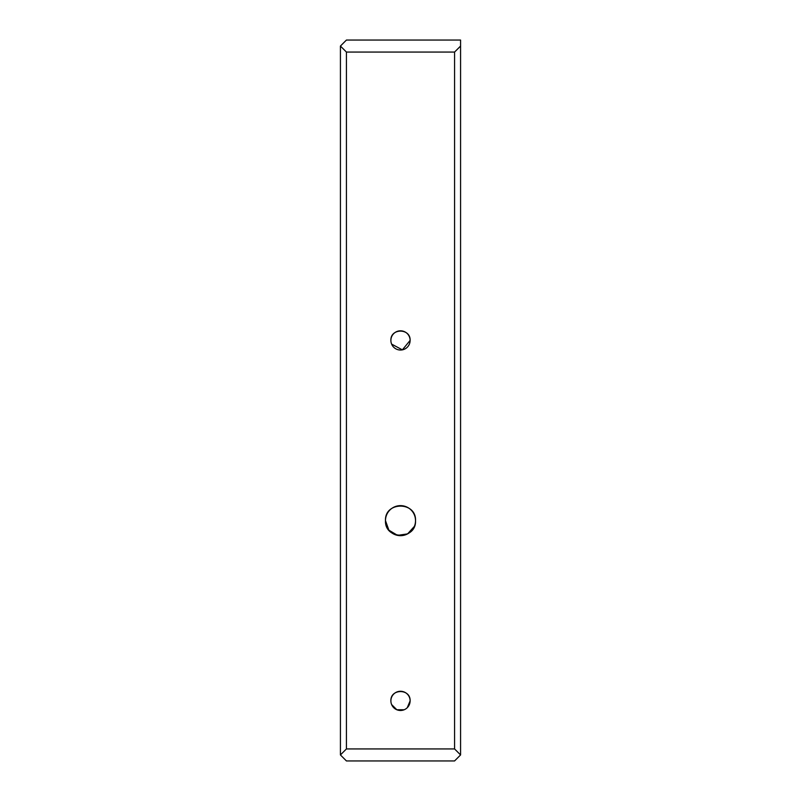 <?xml version="1.0" encoding="UTF-8"?>
<svg xmlns="http://www.w3.org/2000/svg" width="801" height="801" viewBox="0 0 801 801"><rect width="100%" height="100%" fill="white"/><g stroke="black" fill="none" stroke-linecap="round" stroke-linejoin="round"><path stroke-width="1.2" d="M385.481 520.65C384.57 540.064 416.46 539.994 415.519 520.65C416.44 501.266 384.56 501.276 385.481 520.65A15.019 15.019 0 0 0 400.5 535.669A15.019 15.019 0 0 0 415.519 520.65A15.019 15.019 0 0 0 400.5 505.631A15.019 15.019 0 0 0 385.481 520.65L388.896 530.182L397.576 535.378L407.599 533.887L414.387 526.377M407.298 707.673L410.112 700.875A9.612 9.612 0 0 0 400.5 691.263A9.612 9.612 0 0 0 390.888 700.875A9.612 9.612 0 0 0 400.5 710.487A9.612 9.612 0 0 0 410.112 700.875C410.713 688.49 390.297 688.46 390.888 700.875M391.629 344.12L402.372 349.847L410.112 340.425A9.612 9.612 0 0 0 400.5 330.813A9.612 9.612 0 0 0 390.888 340.425A9.612 9.612 0 0 0 400.5 350.037A9.612 9.612 0 0 0 410.112 340.425C410.713 328.04 390.297 328.01 390.888 340.425M460.575 40.05L460.575 754.942L454.567 760.95L346.433 760.95L340.425 754.942L340.425 46.057L346.433 40.05L460.575 40.05M454.567 748.935L454.567 52.065L346.433 52.065L346.433 748.935L454.567 748.935L460.575 754.942M391.629 704.57L396.815 709.746L404.185 709.756M346.433 52.065L340.425 46.057M340.425 754.942L346.433 748.935M460.575 46.057L454.567 52.065"/></g></svg>
